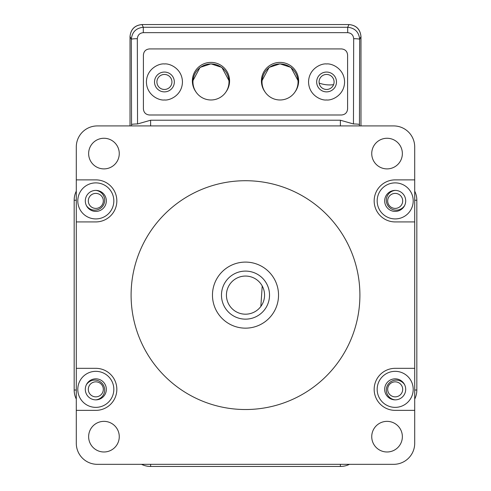 <?xml version="1.0" encoding="UTF-8"?>
<svg xmlns="http://www.w3.org/2000/svg" width="491" height="491" viewBox="0 0 491 491"><rect width="100%" height="100%" fill="white"/><g stroke="black" fill="none" stroke-linecap="round" stroke-linejoin="round"><path stroke-width="0.74" d="M224.369 94.008A18.014 18.014 0 0 0 223.012 68.562A18.014 18.014 0 0 0 197.572 69.918A18.014 18.014 0 0 0 198.923 95.358A18.014 18.014 0 0 0 224.369 94.008M395.145 399.858A9.906 9.906 0 0 1 393.506 380.482A9.906 9.906 0 0 1 404.639 384.76M404.639 205.49A9.906 9.906 0 0 1 386.325 200.236A9.906 9.906 0 0 1 395.145 190.391M95.855 190.391A9.906 9.906 0 0 1 97.494 209.761A9.906 9.906 0 0 1 86.361 205.49M86.361 384.76A9.906 9.906 0 0 1 104.675 390.007A9.906 9.906 0 0 1 95.855 399.858M226.474 293.851A19.069 19.069 0 0 0 260.844 306.445A19.069 19.069 0 0 0 241.382 276.507A19.069 19.069 0 0 0 226.474 293.851M221.533 293.526A24.022 24.022 0 0 0 243.898 319.095A24.022 24.022 0 0 0 269.467 296.724A24.022 24.022 0 0 0 247.102 271.155A24.022 24.022 0 0 0 221.533 293.526M262.212 285.946L260.844 306.445M236.349 272.916A24.022 24.022 0 0 1 267.712 285.971A24.022 24.022 0 0 1 254.651 317.333A24.022 24.022 0 0 1 223.288 304.279A24.022 24.022 0 0 1 236.349 272.916M210.97 63.947A18.014 18.014 0 0 0 195.946 91.903A18.615 18.554 0 0 1 210.97 62.4A18.615 18.554 0 0 1 225.995 91.903A18.014 18.014 0 0 0 210.97 63.947M245.5 180.719A114.403 114.403 0 0 0 131.097 295.122A114.403 114.403 0 0 0 245.5 409.525A114.403 114.403 0 0 0 359.903 295.122A114.403 114.403 0 0 0 245.5 180.719M95.813 218.918A18.014 18.014 0 0 0 113.832 200.899A18.014 18.014 0 0 0 95.813 182.885A18.014 18.014 0 0 0 77.799 200.899A18.014 18.014 0 0 0 95.813 218.918M95.813 407.364A18.014 18.014 0 0 0 113.832 389.351A18.014 18.014 0 0 0 95.813 371.331A18.014 18.014 0 0 0 77.799 389.351A18.014 18.014 0 0 0 95.813 407.364M395.187 407.364A18.014 18.014 0 0 0 413.201 389.351A18.014 18.014 0 0 0 395.187 371.331A18.014 18.014 0 0 0 377.168 389.351A18.014 18.014 0 0 0 395.187 407.364M395.187 218.918A18.014 18.014 0 0 0 413.201 200.899A18.014 18.014 0 0 0 395.187 182.885A18.014 18.014 0 0 0 377.168 200.899A18.014 18.014 0 0 0 395.187 218.918M245.5 262.096A33.032 33.032 0 0 1 278.532 295.122A33.032 33.032 0 0 1 245.5 328.154A33.032 33.032 0 0 1 212.468 295.122A33.032 33.032 0 0 1 245.5 262.096M387.049 421.358A15.313 15.313 0 0 1 402.362 436.671A15.313 15.313 0 0 1 387.049 451.984A15.313 15.313 0 0 1 371.736 436.671A15.313 15.313 0 0 1 387.049 421.358M103.951 421.358A15.313 15.313 0 0 1 119.264 436.671A15.313 15.313 0 0 1 103.951 451.984A15.313 15.313 0 0 1 88.638 436.671A15.313 15.313 0 0 1 103.951 421.358M103.951 138.266A15.313 15.313 0 0 1 119.264 153.579A15.313 15.313 0 0 1 103.951 168.892A15.313 15.313 0 0 1 88.638 153.579A15.313 15.313 0 0 1 103.951 138.266M387.049 138.266A15.313 15.313 0 0 1 402.362 153.579A15.313 15.313 0 0 1 387.049 168.892A15.313 15.313 0 0 1 371.736 153.579A15.313 15.313 0 0 1 387.049 138.266M395.187 211.406A10.507 10.507 0 0 0 405.695 200.899A10.507 10.507 0 0 0 395.187 190.391A10.507 10.507 0 0 0 384.674 200.899A10.507 10.507 0 0 0 395.187 211.406M395.187 399.858A10.507 10.507 0 0 0 405.695 389.351A10.507 10.507 0 0 0 395.187 378.837A10.507 10.507 0 0 0 384.674 389.351A10.507 10.507 0 0 0 395.187 399.858M95.813 399.858A10.507 10.507 0 0 0 106.326 389.351A10.507 10.507 0 0 0 95.813 378.837A10.507 10.507 0 0 0 85.305 389.351A10.507 10.507 0 0 0 95.813 399.858M95.813 211.406A10.507 10.507 0 0 0 106.326 200.899A10.507 10.507 0 0 0 95.813 190.391A10.507 10.507 0 0 0 85.305 200.899A10.507 10.507 0 0 0 95.813 211.406M76.295 410.366L76.295 443.305A21.021 21.021 0 0 0 97.316 464.326L393.684 464.326A21.021 21.021 0 0 0 414.705 443.305L414.705 146.938A21.021 21.021 0 0 0 393.684 125.923L97.316 125.923A21.021 21.021 0 0 0 76.295 146.938L76.295 410.366L95.813 410.366A21.021 21.021 0 0 0 116.833 389.351A21.021 21.021 0 0 0 95.813 368.33L76.295 368.33M414.705 410.366L395.187 410.366A21.021 21.021 0 0 1 374.167 389.351A21.021 21.021 0 0 1 395.187 368.33L414.705 368.33M414.705 221.92L395.187 221.92A21.021 21.021 0 0 1 374.167 200.899A21.021 21.021 0 0 1 395.187 179.878L414.705 179.878M76.295 179.878L95.813 179.878A21.021 21.021 0 0 1 116.833 200.899A21.021 21.021 0 0 1 95.813 221.92L76.295 221.92M295.054 91.903A18.615 18.554 0 0 0 280.03 62.4A18.615 18.554 0 0 0 265.005 91.903A18.014 18.014 0 0 1 280.03 63.947A18.014 18.014 0 0 1 295.054 91.903M298.632 81.739L290.948 67.402L280.03 63.855L269.117 67.402L261.433 81.739M229.567 81.739L221.883 67.402L210.97 63.855L200.052 67.402L192.368 81.739M164.43 91.872A9.906 9.906 0 0 0 174.336 81.96A9.906 9.906 0 0 0 164.43 72.054A9.906 9.906 0 0 0 154.518 81.96A9.906 9.906 0 0 0 164.43 91.872M164.675 99.974A18.014 18.014 0 0 1 164.43 99.98A18.014 18.014 0 0 1 164.178 99.974M326.57 91.872A9.906 9.906 0 0 0 336.482 81.96A9.906 9.906 0 0 0 326.57 72.054A9.906 9.906 0 0 0 316.664 81.96A9.906 9.906 0 0 0 326.57 91.872M326.822 99.974A18.014 18.014 0 0 1 326.57 99.98A18.014 18.014 0 0 1 326.325 99.974M326.325 63.947A18.014 18.014 0 0 1 326.57 63.947C331.842 63.222 344.344 68.63 344.59 81.96C344.344 95.297 331.842 100.704 326.57 99.98C321.304 100.704 308.802 95.297 308.557 81.96C308.802 68.63 321.304 63.222 326.57 63.947A18.014 18.014 0 0 1 326.822 63.947M164.178 63.947A18.014 18.014 0 0 1 164.43 63.947C169.696 63.222 182.198 68.63 182.443 81.96C182.198 95.297 169.696 100.704 164.43 99.98C159.158 100.704 146.656 95.297 146.41 81.96C146.656 68.63 159.158 63.222 164.43 63.947A18.014 18.014 0 0 1 164.675 63.947M347.591 108.984C347.211 112.611 345.21 114.612 341.589 114.992C345.21 114.612 347.211 112.611 347.591 108.984L347.591 54.937C347.211 51.316 345.21 49.315 341.589 48.934L149.411 48.934L341.589 48.934M149.411 48.934C145.79 49.315 143.789 51.316 143.409 54.937L143.409 108.984C143.789 112.611 145.79 114.612 149.411 114.992C145.79 114.612 143.789 112.611 143.409 108.984M95.813 396.857A7.506 7.506 0 0 0 103.319 389.351A7.506 7.506 0 0 0 95.813 381.845A7.506 7.506 0 0 0 88.306 389.351A7.506 7.506 0 0 0 95.813 396.857M95.813 208.405A7.506 7.506 0 0 0 103.319 200.899A7.506 7.506 0 0 0 95.813 193.393A7.506 7.506 0 0 0 88.306 200.899A7.506 7.506 0 0 0 95.813 208.405M395.187 208.405A7.506 7.506 0 0 0 402.694 200.899A7.506 7.506 0 0 0 395.187 193.393A7.506 7.506 0 0 0 387.681 200.899A7.506 7.506 0 0 0 395.187 208.405M395.187 396.857A7.506 7.506 0 0 0 402.694 389.351A7.506 7.506 0 0 0 395.187 381.845A7.506 7.506 0 0 0 387.681 389.351A7.506 7.506 0 0 0 395.187 396.857M164.43 89.466A7.506 7.506 0 0 0 171.936 81.96A7.506 7.506 0 0 0 164.43 74.454A7.506 7.506 0 0 0 156.917 81.96A7.506 7.506 0 0 0 164.43 89.466M326.57 89.466A7.506 7.506 0 0 0 334.083 81.96A7.506 7.506 0 0 0 326.57 74.454A7.506 7.506 0 0 0 319.064 81.96A7.506 7.506 0 0 0 326.57 89.466M341.589 114.992L149.411 114.992M343.755 125.923L147.245 125.923M131.551 125.923L131.318 39.305L130.023 36.561L130.023 125.923L130.023 36.561C130.784 29.319 134.786 25.311 142.022 24.55L348.978 24.55C356.214 25.311 360.216 29.319 360.977 36.561L360.977 125.923L360.977 36.561L359.682 39.305A6.002 0.614 -179.8 0 0 353.68 38.691C353.305 35.051 351.317 33.038 347.696 32.652L143.304 32.652C139.683 33.038 137.695 35.051 137.32 38.691A6.002 0.614 179.8 0 0 131.318 39.305C132.073 32.05 136.068 28.036 143.304 27.269L143.304 32.652M414.705 191.134A20.591 20.591 0 0 1 416.828 200.236L416.828 390.007A20.591 20.591 0 0 1 414.705 399.115A20.591 20.591 0 0 0 416.828 390.007L416.828 200.236A20.591 20.591 0 0 0 414.705 191.134M349.494 464.326A20.591 20.591 0 0 1 340.386 466.45L150.614 466.45A20.591 20.591 0 0 1 141.506 464.326A20.591 20.591 0 0 0 150.614 466.45L340.386 466.45A20.591 20.591 0 0 0 349.494 464.326M76.295 399.115A20.591 20.591 0 0 1 74.172 390.007L74.172 200.236A20.591 20.591 0 0 1 76.295 191.134A20.591 20.591 0 0 0 74.172 200.236L74.172 390.007A20.591 20.591 0 0 0 76.295 399.115M130.023 36.561C130.735 29.264 134.737 25.262 142.022 24.55L143.304 27.269L347.696 27.269C354.932 28.036 358.927 32.05 359.682 39.305L359.449 125.923M142.022 24.55L348.978 24.55L347.696 27.269L347.696 32.652M137.32 38.691L137.548 123.959A6.002 0.614 179.8 0 0 131.545 124.573M359.455 124.573A6.002 0.614 -179.8 0 0 353.452 123.959L353.68 38.691M348.978 24.55C356.263 25.262 360.265 29.264 360.977 36.561M293.428 94.008A18.014 18.014 0 0 0 292.077 68.562A18.014 18.014 0 0 0 266.631 69.918A18.014 18.014 0 0 0 267.988 95.358A18.014 18.014 0 0 0 293.428 94.008M137.548 123.959L150.614 120.227L340.386 120.227L353.452 123.959M340.386 125.923L340.386 120.227M150.614 125.923L150.614 120.227M150.614 464.326L150.614 466.45M340.386 464.326L340.386 466.45M414.705 390.007L416.828 390.007M414.705 200.236L416.828 200.236M76.295 200.236L74.172 200.236M76.295 390.007L74.172 390.007M319.15 83.065A30.025 30.025 0 0 0 333.573 84.667"/></g></svg>
